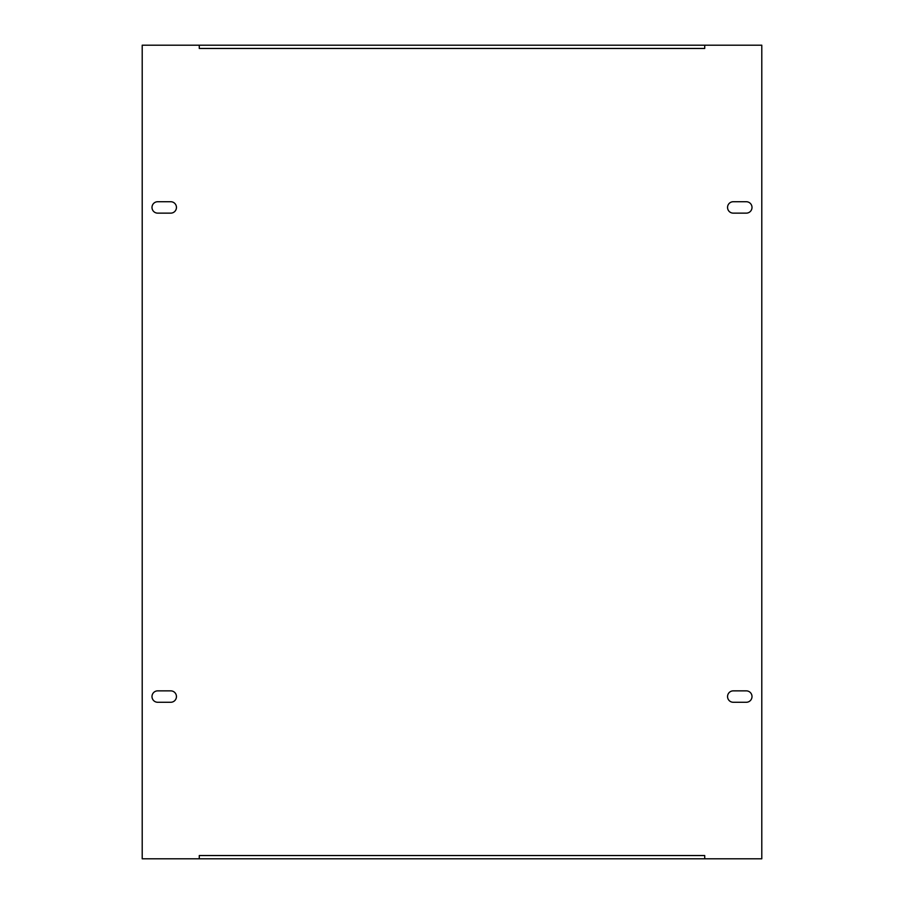 <?xml version="1.0" encoding="UTF-8"?>
<svg xmlns="http://www.w3.org/2000/svg" width="904" height="904" viewBox="0 0 904 904"><rect width="100%" height="100%" fill="white"/><g stroke="black" fill="none" stroke-linecap="round" stroke-linejoin="round"><path stroke-width="1.36" d="M746.297 690.859A5.706 5.706 0 0 1 752.004 696.566A5.706 5.706 0 0 1 746.297 702.272L733.257 702.272A5.706 5.706 0 0 1 727.55 696.566A5.706 5.706 0 0 1 733.257 690.859L746.297 690.859M170.743 690.859A5.706 5.706 0 0 1 176.45 696.566A5.706 5.706 0 0 1 170.743 702.272L157.703 702.272A5.706 5.706 0 0 1 151.996 696.566A5.706 5.706 0 0 1 157.703 690.859L170.743 690.859M752.004 207.434A5.706 5.706 0 0 0 746.297 201.728L733.257 201.728A5.706 5.706 0 0 0 727.55 207.434A5.706 5.706 0 0 0 733.257 213.141L746.297 213.141A5.706 5.706 0 0 0 752.004 207.434M176.45 207.434A5.706 5.706 0 0 0 170.743 201.728L157.703 201.728A5.706 5.706 0 0 0 151.996 207.434A5.706 5.706 0 0 0 157.703 213.141L170.743 213.141A5.706 5.706 0 0 0 176.45 207.434M142.21 858.8L199.275 858.8L199.275 855.534L704.724 855.534L704.724 858.8L761.789 858.8L761.789 45.2L704.724 45.2L704.724 48.466L199.275 48.466L199.275 45.2L142.21 45.2L142.21 858.8M704.724 45.2L199.275 45.2M199.275 858.8L704.724 858.8"/></g></svg>
